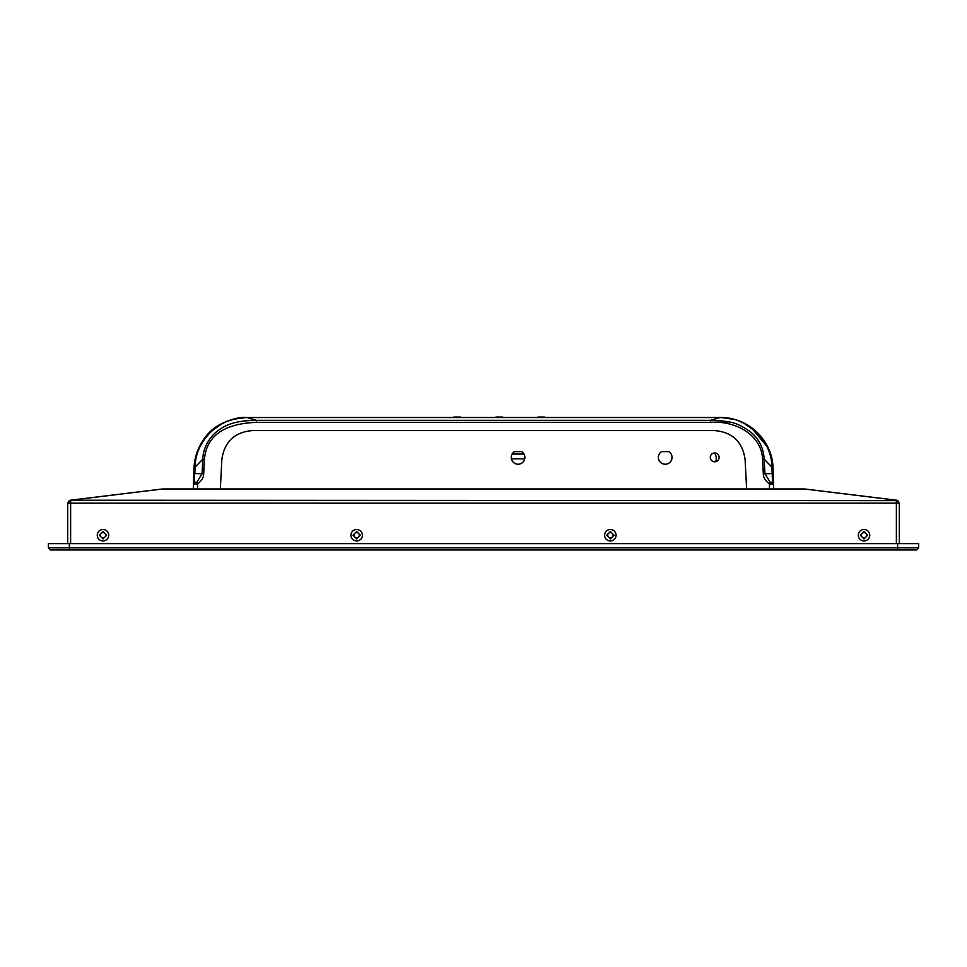 <?xml version="1.0" encoding="UTF-8"?>
<svg xmlns="http://www.w3.org/2000/svg" width="967" height="967" viewBox="0 0 967 967"><rect width="100%" height="100%" fill="white"/><g stroke="black" fill="none" stroke-linecap="round" stroke-linejoin="round"><path stroke-width="1.45" d="M50.453 549.945L48.35 547.842L50.453 549.945L916.547 549.945L918.65 547.842L48.35 547.842L50.453 549.945L48.35 547.842L48.35 543.635L918.65 543.635L918.65 547.842L916.547 549.945L918.65 547.842M356.678 532.599A2.623 2.623 0 0 0 354.043 535.222A2.623 2.623 0 0 0 356.678 537.857A2.623 2.623 0 0 0 359.301 535.222A2.623 2.623 0 0 0 356.678 532.599M103.01 532.599A2.623 2.623 0 0 0 100.375 535.222A2.623 2.623 0 0 0 103.01 537.857A2.623 2.623 0 0 0 105.633 535.222A2.623 2.623 0 0 0 103.01 532.599M610.346 532.599A2.623 2.623 0 0 0 607.723 535.222A2.623 2.623 0 0 0 610.346 537.857A2.623 2.623 0 0 0 612.969 535.222A2.623 2.623 0 0 0 610.346 532.599M864.014 532.599A2.623 2.623 0 0 0 861.392 535.222A2.623 2.623 0 0 0 864.014 537.857A2.623 2.623 0 0 0 866.637 535.222A2.623 2.623 0 0 0 864.014 532.599M917.647 548.845L916.547 549.945L917.647 548.845M715.701 461.682A9.67 9.67 0 0 0 714.553 452.979M524.743 458.817L511.374 458.817M719.097 457.391A4.412 4.412 0 0 1 714.686 461.803A4.412 4.412 0 0 1 710.274 457.391A4.412 4.412 0 0 1 714.686 452.979A4.412 4.412 0 0 1 719.097 457.391M672.041 457.391A6.829 6.829 0 0 1 665.211 464.22A6.829 6.829 0 0 1 661.573 451.613L668.85 451.613A6.829 6.829 0 0 1 672.041 457.391M524.888 457.391A6.829 6.829 0 0 1 518.058 464.22A6.829 6.829 0 0 1 514.42 451.613L521.709 451.613A6.829 6.829 0 0 1 524.888 457.391M103.01 531.548L106.684 535.222L103.01 538.909L99.323 535.222L103.01 531.548M103.01 529.445C106.503 529.807 108.425 531.741 108.787 535.222C108.425 538.716 106.503 540.65 103.01 541.012C99.516 540.65 97.582 538.716 97.22 535.222C97.582 531.741 99.516 529.807 103.01 529.445M356.678 531.548L360.353 535.222L356.678 538.909L352.991 535.222L356.678 531.548M356.678 529.445C360.171 529.807 362.093 531.741 362.456 535.222C362.093 538.716 360.171 540.65 356.678 541.012C353.185 540.65 351.251 538.716 350.9 535.222C351.251 531.741 353.185 529.807 356.678 529.445M610.346 531.548L614.021 535.222L610.346 538.909L606.672 535.222L610.346 531.548M610.346 529.445C613.84 529.807 615.761 531.741 616.124 535.222C615.761 538.716 613.84 540.65 610.346 541.012C606.853 540.65 604.931 538.716 604.568 535.222C604.931 531.741 606.853 529.807 610.346 529.445M864.014 531.548L867.689 535.222L864.014 538.909L860.34 535.222L864.014 531.548M864.014 529.445C867.508 529.807 869.43 531.741 869.792 535.222C869.43 538.716 867.508 540.65 864.014 541.012C860.521 540.65 858.599 538.716 858.237 535.222C858.599 531.741 860.521 529.807 864.014 529.445M69.273 500.531L67.69 503.142L70.277 500.229L162.468 488.976L804.544 488.976L896.723 500.229L804.895 489A2.937 2.079 97 0 0 804.532 489L162.468 489L70.627 500.229L70.627 503.142L896.373 503.142L896.373 500.229L804.532 489M897.92 500.652L70.277 500.229M896.723 500.229L899.31 503.142L899.31 543.635M67.69 543.635L67.69 503.142L70.627 503.142L70.627 543.635M559.18 417.478L545.303 417.478A1.052 1.052 0 0 0 544.457 417.055L538.16 417.055A1.052 1.052 0 0 0 537.314 417.478L503.263 417.478A1.052 1.052 0 0 0 502.417 417.055L496.107 417.055A1.052 1.052 0 0 0 495.273 417.478L461.211 417.478A1.052 1.052 0 0 0 460.377 417.055L454.067 417.055A1.052 1.052 0 0 0 453.233 417.478L407.82 417.478M401.087 417.478L381.965 417.478M193.799 474.108L193.92 470.736M716.704 417.478L626.519 417.478M605.958 417.478L592.179 417.478M319.17 417.478L359.664 417.478M716.982 417.478L720.475 417.478C748.954 417.248 772.379 441.399 772.935 466.976L772.065 460.002M626.737 417.478L623.522 417.478M585.035 417.478L565.9 417.478M374.821 417.478L361.851 417.478M346.331 417.478L340.263 417.478M195.975 455.662L194.065 466.976L195.092 467.085C195.298 440.021 220.005 417.043 246.597 417.539L720.475 417.478L732.853 418.953M246.597 417.539L720.391 417.539C746.935 417.007 771.847 439.949 771.908 467.085L772.174 473.576L773.032 469.37L773.721 488.976L746.633 488.976L745.086 459.47C742.571 441.798 732.43 432.164 714.649 430.581L252.302 430.581C234.522 432.164 224.38 441.798 221.866 459.47L220.319 488.976M762.383 438.329L756.339 431.62L748.579 425.625M744.578 423.328L740.154 421.298M761.609 437.326L754.804 430.242L748.76 425.746L754.804 430.242L762.528 438.51M772.282 461.223L772.996 468.185L771.533 457.584M771.4 457.077L767.883 447.37M766.71 445.05L764.329 441.073M763.374 439.671L757.403 432.636L750.888 427.172M756.69 431.947L744.119 423.099M737.192 420.21L736.02 419.835M730.581 418.457L720.391 417.539M769.514 488.976L769.345 483.947L773.552 484.189L772.935 466.976L771.908 467.085L764.172 459.18C763.398 446.984 758.346 437.519 749.014 430.798C736.987 423.075 733.01 421.177 710.576 420.319L256.424 420.319C242.91 420.609 229.602 421.781 218.324 430.448C209.102 436.782 202.913 448.809 202.816 459.18L202.055 473.745L196.821 482.255L194.427 482.738L194.065 466.976C194.983 453.378 200.435 441.677 210.395 431.862C217.212 424.525 234.618 416.475 246.525 417.478L232.709 419.327L246.525 417.478C222.543 419.327 199.42 429.553 194.065 466.976L197.582 450.9L201.027 443.72M227.438 421.068L220.283 424.501M216.813 426.689L213.804 428.901M210.443 431.814L222.845 423.111M205.5 437.181L208.775 433.47L205.524 437.144M204.569 438.377L197.619 450.779L195.66 456.799M213.671 429.01L214.662 428.236M222.458 423.316L220.125 424.586M227.015 421.225L225.758 421.757M222.881 423.099L220.391 424.428M208.159 434.11L204.774 438.124M200.979 443.805L208.473 433.784M717.333 417.539L698.875 417.526M743.007 422.555L749.159 426M746.717 424.501L748.132 425.347M734.195 419.303L736.818 420.077M740.009 421.237L741.858 422.688M750.368 426.81L752.628 428.466M752.785 428.586L756.581 431.85M761.416 437.084L762.612 438.631M762.637 438.667L763.628 440.033M764.16 440.819L766.988 445.569M767.895 447.383L771.4 457.04M771.473 457.343L768.366 448.41M768.04 447.685L750.984 427.245M735.222 419.593L721.128 417.478M197.486 488.976L197.655 483.947L193.448 484.189L193.279 488.976L193.46 483.681L194.427 482.738M193.835 472.984L193.932 470.276M193.98 468.814L193.46 483.681L194.258 478.121M769.055 483.742L770.457 482.473L769.055 483.742C765.235 480.563 763.326 477.251 763.314 473.818L763.023 467.919L764.945 473.757L764.172 459.18L762.576 459.24C761.476 433.724 733.893 420.464 710.576 422.349L256.424 422.349C223.873 423.643 206.539 435.936 204.424 459.252L203.674 473.806C203.723 477.154 201.813 480.454 197.933 483.73L196.821 482.255L194.44 482.243L193.46 483.657M773.721 488.976L773.552 484.201M773.032 469.37L773.116 471.666M195.926 466.239L202.816 459.18L204.424 459.252M772.548 482.243L773.54 483.681L772.548 482.243L770.179 482.255L764.945 473.757L772.174 473.576L772.573 482.751L770.457 482.473M772.923 474.761L773.02 473.504M773.346 478.157L772.742 477.505M193.956 469.37L194.814 473.576L195.092 467.085M194.246 477.493L194.85 472.911M194.814 473.576L203.674 473.806M512.099 454.055L513.767 454.055L513.767 452.072M524.029 454.055L513.767 454.055M897.63 543.635L897.63 549.945M69.37 543.635L69.382 549.945M896.373 543.635L896.373 503.142L899.31 503.142M720.342 417.478L710.576 420.319L710.576 422.349M246.658 417.478L256.424 420.319L256.424 422.349M763.023 467.919L762.576 459.24M197.933 483.73L196.531 482.46M203.977 467.955L202.055 473.745M763.314 473.818L764.945 473.757M773.552 484.189L772.573 482.751M195.032 468.209L194.004 468.197M720.475 421.685L727.885 422.253L720.475 421.685M193.279 488.976L193.448 484.189M758.201 433.446L758.817 434.086M721.297 417.478L720.5 417.478M743.067 422.579L758.055 433.289M758.394 433.639L759.518 434.86M224.284 422.422L222.374 423.353M209.065 433.168L208.449 433.808M206.213 436.31L205.016 437.797L206.213 436.31M203.856 439.344L202.707 441.012M246.488 417.478L239.901 417.901M214.239 428.562L210.673 431.596M197.751 450.465L198.102 449.607M198.017 449.8L197.715 450.537M768.91 449.631L769.333 450.695"/></g></svg>
